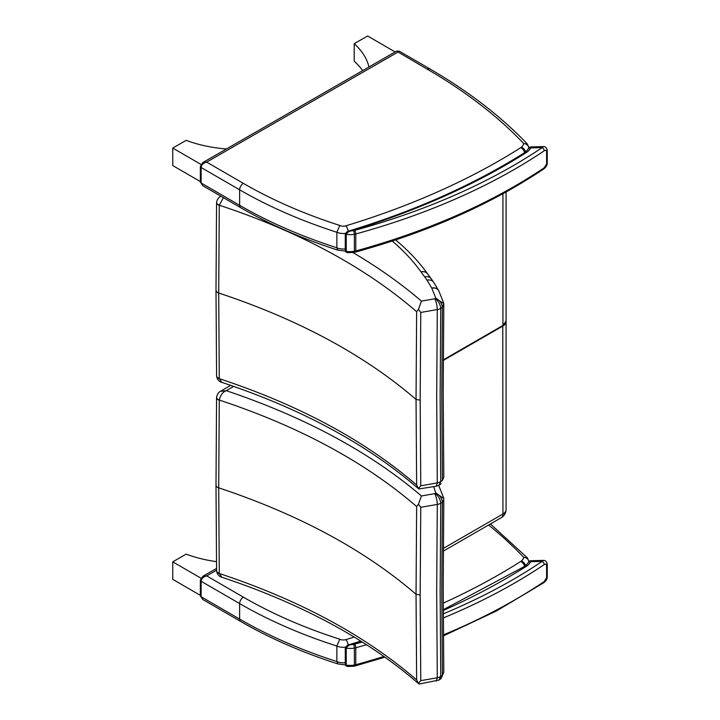 <?xml version="1.0" encoding="UTF-8"?>
<svg xmlns="http://www.w3.org/2000/svg" width="720" height="720" viewBox="0 0 720 720"><rect width="100%" height="100%" fill="white"/><g stroke="black" fill="none" stroke-linecap="round" stroke-linejoin="round"><path stroke-width="1.08" d="M200.907 578.151L172.755 561.843L186.147 554.139A99.018 57.168 -0 0 0 216.459 561.654M172.755 561.843L172.755 579.357L200.349 595.35M200.907 164.376L172.755 148.059L186.147 140.364A99.018 57.168 -0 0 0 226.35 148.959L226.404 148.986M172.755 148.059L172.755 165.573L200.349 181.566M362.637 70.632A99.018 57.168 180 0 0 354.213 61.209L354.213 43.695A99.018 57.168 180 0 1 368.955 66.942M395.127 51.948L367.605 36L354.213 43.695M354.186 637.038A638.262 368.496 180 0 1 345.87 639.612A5.472 3.159 180 0 1 339.786 639.225L336.852 646.047L336.852 661.545A437.976 252.864 180 0 1 239.634 619.083L201.132 596.763L201.132 581.265L239.634 603.585L239.634 619.083A5.256 3.042 120.1 0 0 240.723 621.486L202.752 599.481L201.132 596.763A2.682 1.548 180 0 1 200.349 595.674L200.349 580.176A2.682 1.548 180 0 1 200.349 580.131M216.54 568.44L202.761 576.36L200.349 580.176A2.682 1.548 180 0 0 201.132 581.265C201.465 578.601 203.31 576.81 206.676 575.883L202.698 576.405M527.382 557.829L523.71 557.316A5.256 4.266 11.5 0 1 528.921 561.672M240.723 621.486C269.739 638.28 302.139 652.428 337.923 663.939L336.852 661.545A10.728 6.192 180 0 0 345.267 662.697M345.276 233.415A10.728 6.192 -0 0 1 336.852 232.263A437.976 252.864 -0 0 1 239.634 189.801A5.256 3.042 -59.9 0 1 243.36 183.366L206.676 162.108L202.761 162.585L200.349 166.392A2.682 1.548 180 0 0 201.132 167.49C201.465 164.817 203.31 163.026 206.676 162.108L397.872 52.146L399.213 51.147L396.54 51.138L426.987 69.021L429.615 68.76C468.252 91.152 500.841 116.253 527.382 144.045L523.71 143.532A14.787 8.541 180 0 1 521.397 147.213A5.472 3.159 180 0 1 520.866 147.609A638.262 368.496 180 0 1 345.87 225.828A5.472 3.159 180 0 1 339.786 225.441L336.852 232.263L336.852 247.77A437.976 252.864 180 0 1 239.634 205.299L201.132 182.988L201.132 167.49L239.634 189.801L239.634 205.299A5.256 3.042 120.1 0 0 240.723 207.711L202.752 185.697L201.132 182.988A2.682 1.548 180 0 1 200.349 181.89L200.349 166.392A2.682 1.548 180 0 1 200.349 166.356M396.54 51.138L202.698 162.621M240.723 207.711C269.739 224.496 302.139 238.644 337.923 250.164L336.852 247.77A10.728 6.192 180 0 0 345.267 248.922M525.834 565.614L525.267 566.028L527.076 565.857L525.834 565.614L528.246 562.689A2.682 2.106 -153.4 0 1 530.649 561.699L530.973 560.709C529.506 560.988 528.606 561.654 528.246 562.689M353.574 644.409A2.682 0.657 79.7 0 1 354.375 648.072A10.728 6.192 0 0 0 355.779 647.757A2.682 0.936 -105.4 0 0 354.627 644.166A8.046 4.644 180 0 1 353.574 644.409A11.529 6.651 180 0 1 351.198 644.679L347.67 645.147L345.267 647.388A1.341 0.774 0 0 0 345.267 647.388A1.341 0.774 0 0 0 346.239 648.135C347.715 645.939 349.371 644.787 351.198 644.679A646.2 373.086 0 0 0 361.422 641.493M546.606 565.173A2.682 1.548 180 0 0 547.245 564.174L547.245 564.174A2.682 1.548 180 0 1 547.245 564.174C546.795 561.663 545.544 560.403 543.492 560.385L542.178 561.402A2.682 1.665 56.1 0 1 544.212 564.606C545.508 563.715 546.309 563.904 546.606 565.173L546.606 577.764L544.212 581.571A572.472 330.516 180 0 1 443.385 634.887M348.111 666.459L346.239 665.1L346.239 648.135A14.211 8.199 0 0 0 354.375 648.072L354.375 665.037A2.682 0.657 79.7 0 1 354.051 666.198L355.338 665.91A2.682 0.936 -105.4 0 0 355.779 664.722A10.728 6.192 180 0 1 354.375 665.037A14.211 8.199 180 0 1 346.239 665.1A1.341 0.774 0 0 1 345.267 664.362A1.341 0.774 0 0 1 345.267 664.353C345.447 665.649 346.392 666.351 348.111 666.459L354.051 666.198M443.394 635.886L496.26 611.073L543.681 582.786A2.682 1.665 -123.9 0 0 543.681 582.786A2.682 1.665 -123.9 0 0 544.212 581.571M525.834 151.83L525.267 152.244L527.076 152.082L525.834 151.83L528.246 148.905A2.682 2.106 -153.4 0 1 530.649 147.915L530.973 146.925C529.506 147.213 528.606 147.87 528.246 148.905M353.574 230.625A11.529 6.651 180 0 1 351.198 230.904L347.67 231.363L345.267 233.613A1.341 0.774 0 0 0 346.239 234.351C347.715 232.155 349.371 231.012 351.198 230.904A646.2 373.086 0 0 0 527.076 152.082A22.725 13.122 0 0 0 530.649 147.915L542.178 147.627A2.682 1.665 56.1 0 1 544.212 150.822C545.508 149.931 546.309 150.12 546.606 151.398L546.606 163.98L544.212 167.787A572.472 330.516 180 0 1 355.779 250.947A10.728 6.192 180 0 1 354.375 251.262A2.682 0.657 79.7 0 1 354.051 252.423L355.338 252.135A2.682 0.936 -105.4 0 0 355.779 250.947L355.779 233.973A2.682 0.936 -105.4 0 0 354.627 230.391A8.046 4.644 180 0 1 353.574 230.625A2.682 0.657 79.7 0 1 354.375 234.297A10.728 6.192 0 0 0 355.779 233.973A572.472 330.516 0 0 0 544.212 150.822M354.051 252.423L348.111 252.675L346.239 251.325L346.239 234.351A14.211 8.199 0 0 0 354.375 234.297L354.375 251.262A14.211 8.199 180 0 1 346.239 251.325A1.341 0.774 0 0 1 345.267 250.578L345.267 233.613A1.341 0.774 0 0 1 345.267 233.568M355.338 252.135C428.112 232.038 490.887 204.327 543.681 169.002A2.682 1.665 -123.9 0 0 543.681 169.002A2.682 1.665 -123.9 0 0 544.212 167.787M546.606 151.398A2.682 1.548 180 0 0 547.245 150.399A2.682 1.548 180 0 1 547.245 150.399A2.682 1.548 180 0 1 547.245 150.39C546.795 147.888 545.544 146.619 543.492 146.601L542.178 147.627A569.79 328.968 180 0 1 354.627 230.391M436.257 681.057L437.292 677.763L420.768 680.652L418.464 683.379L418.779 683.811C367.803 639.54 302.166 604.008 221.85 577.224L219.285 573.489A2.628 1.809 42.9 0 1 219.276 573.372A5.364 3.249 179.2 0 1 216.567 570.6A5.364 3.249 179.2 0 1 216.567 570.537M418.464 683.379L416.637 679.869C365.256 635.517 299.475 600.057 219.285 573.489A5.364 3.123 175.9 0 1 216.585 571.023A5.364 3.123 175.9 0 1 216.585 571.014A5.364 3.123 175.9 0 1 216.585 570.816M418.779 683.811L419.481 683.991M438.984 680.076L440.739 676.458A9.279 5.58 179.3 0 1 437.292 677.754L436.689 592.155L437.292 504.414A9.279 5.13 0.7 0 0 440.739 503.28L440.739 503.28A18.621 10.521 0.3 0 0 442.395 502.173L443.799 499.518L443.196 586.953L443.799 672.246L442.395 675.261A18.621 10.98 179.7 0 1 440.739 676.449L440.136 590.931L440.739 503.28C440.253 499.005 438.372 495.756 435.078 493.515A1.233 0.711 180 0 1 434.763 493.632C436.284 496.611 437.13 500.202 437.292 504.405L420.768 507.303L420.165 595.035L420.768 680.652M439.119 679.995L441.09 678.6L442.395 675.27L441.792 589.788L442.395 502.182M219.276 573.372L218.709 487.845L219.276 400.176A2.628 1.917 46.3 0 1 219.285 400.059C299.475 426.645 365.256 462.141 416.637 506.538L418.464 504.225L420.768 507.303M416.637 506.538L416.034 594.27L416.637 679.869M216.594 397.089A5.364 3.051 4 0 0 216.585 397.152A5.364 3.051 4 0 0 219.285 400.059C220.509 395.028 222.84 391.905 226.278 390.69L220.473 391.338L230.67 385.344M434.763 493.632L421.443 495.963L418.464 504.225M220.473 391.338C218.592 392.184 217.296 394.119 216.585 397.152L216.576 397.575A5.364 2.943 0.7 0 0 219.276 400.176M216.585 397.368A5.364 2.943 0.7 0 0 216.567 397.575L216 485.154A5.364 3.096 0 0 0 218.709 487.845C298.818 514.458 364.59 549.936 416.034 594.27L420.165 595.035M433.647 486.666L435.753 492.894L443.754 498.537M435.753 492.894A1.233 0.711 180 0 1 435.654 493.128C439.497 494.757 441.747 497.772 442.395 502.173M418.779 488.97L436.284 486.207L437.292 482.913L420.768 485.802L418.464 488.538L418.779 488.97C367.803 444.69 302.166 409.158 221.85 382.374L219.285 378.639A2.628 1.809 42.9 0 1 219.276 378.522A5.364 3.249 179.2 0 1 216.567 375.75A5.364 3.249 179.2 0 1 216.567 375.687M418.464 488.538L416.637 485.028C365.256 440.667 299.475 405.207 219.285 378.639A5.364 3.123 175.9 0 1 216.585 376.173A5.364 3.123 175.9 0 1 216.585 376.164A5.364 3.123 175.9 0 1 216.585 375.966M438.984 485.226L440.739 481.608A9.279 5.58 179.3 0 1 437.292 482.904L436.689 397.305L437.292 309.564A9.279 5.13 0.7 0 0 440.739 308.43L440.739 308.439A18.621 10.521 0.3 0 0 442.395 307.323L443.754 303.687L443.799 304.677M392.247 241.029C403.623 250.74 413.199 261.009 420.975 271.845L421.038 271.935A518.472 299.34 0 0 0 424.71 276.912A99.261 57.312 180 0 1 426.951 280.134A443.403 255.996 180 0 1 431.712 288.018A115.371 66.609 0 0 0 431.793 288.162L435.753 298.044A1.233 0.711 180 0 1 435.654 298.278A10.584 6.111 180 0 1 435.078 298.674C438.372 300.906 440.253 304.155 440.739 308.43L440.136 396.081L440.739 481.608A18.621 10.98 179.7 0 0 442.395 480.42L443.799 477.396L442.395 480.411L441.792 394.938L442.395 307.341M439.119 485.154L441.09 483.75M219.276 378.522L218.709 292.995L219.276 205.326A2.628 1.917 46.3 0 1 219.285 205.209C299.475 231.795 365.256 267.291 416.637 311.697L418.464 309.375L420.768 312.453L437.292 309.555C437.13 305.352 436.284 301.761 434.763 298.782L421.443 301.113L418.464 309.375M416.637 311.697L416.034 399.42L416.637 485.028M420.768 312.453L420.165 400.185L420.768 485.802M216.594 202.239A5.364 3.051 4 0 0 216.585 202.302A5.364 3.051 4 0 0 219.285 205.209L223.398 197.667M220.95 196.245L220.473 196.497C218.592 197.334 217.296 199.278 216.585 202.302L216.576 202.725A5.364 2.943 0.7 0 0 219.276 205.326M216.585 202.518A5.364 2.943 0.7 0 0 216.567 202.725L216 290.304A5.364 3.096 0 0 0 218.709 292.995C298.818 319.608 364.59 355.086 416.034 399.42L420.165 400.185M220.473 196.497L220.923 196.227M435.753 298.044L443.754 303.687M435.654 298.278C439.497 299.907 441.747 302.922 442.395 307.323M501.273 517.689C504.315 515.871 505.917 513.18 506.079 509.634A10.728 6.192 180 0 1 502.938 514.008A8.046 4.644 60 0 1 501.273 517.689L443.295 551.151M502.776 325.656L502.938 514.008L443.313 548.424M502.713 325.593L443.277 359.892L502.713 325.593M443.277 360L502.866 325.602L506.079 321.075A10.728 6.192 180 0 1 502.938 325.458L502.938 193.698M443.277 360.441L502.938 325.998A10.728 6.192 -0 0 0 506.079 321.624A10.728 6.192 -0 0 0 506.07 321.354L506.079 509.634M528.966 561.618A5.364 3.096 -0 0 0 528.966 561.6L527.274 557.721M345.276 647.199A10.728 6.192 -0 0 1 336.852 646.047A437.976 252.864 -0 0 1 239.634 603.585A5.256 3.042 -59.9 0 1 243.36 597.15L206.676 575.883L216.567 570.195M488.628 524.988A574.929 331.929 180 0 1 523.674 557.262M523.71 557.316A14.787 8.541 180 0 1 521.397 560.997A5.256 3.591 48.6 0 1 525.636 565.767M521.397 560.997A5.472 3.159 180 0 1 520.866 561.393A5.256 3.177 57.6 0 1 524.736 567.342M345.87 639.612A5.256 1.998 73.1 0 1 348.183 645.012M520.866 561.393A638.262 368.496 180 0 1 443.223 603.144M339.786 639.225A432.72 249.831 180 0 1 243.36 597.15M528.966 147.843A5.364 3.096 -0 0 0 528.966 147.816L527.274 143.937M523.71 143.532A5.256 4.266 11.5 0 1 528.921 147.888M426.987 69.021A574.929 331.929 180 0 1 523.674 143.478M521.397 147.213A5.256 3.591 48.6 0 1 525.636 151.983M520.866 147.609A5.256 3.177 57.6 0 1 524.736 153.558M345.87 225.828A5.256 1.998 73.1 0 1 348.183 231.237M339.786 225.441A432.72 249.831 180 0 1 243.36 183.366M443.241 610.488A646.2 373.086 0 0 0 527.076 565.857A22.725 13.122 0 0 0 530.649 561.699L542.178 561.402A569.79 328.968 180 0 1 443.259 613.881M383.895 656.451A572.472 330.516 180 0 1 355.779 664.722L355.779 647.757A572.472 330.516 0 0 0 366.516 644.733M362.277 642.033A569.79 328.968 180 0 1 354.627 644.166M443.277 617.967A572.472 330.516 0 0 0 544.212 564.606M547.245 564.174L547.245 576.765A2.682 1.548 180 0 1 546.606 577.764M547.245 150.39L547.245 162.981A2.682 1.548 180 0 1 546.606 163.98M216 485.091A5.364 3.096 0 0 0 216 485.154L216.585 571.023C217.278 574.452 219.033 576.522 221.85 577.224M421.443 495.963C370.206 452.322 305.154 417.231 226.278 390.69L233.631 386.37M443.655 497.916L438.759 485.568A8.046 6.237 -29.9 0 1 438.795 485.631M435.654 493.128A10.584 6.111 180 0 1 435.078 493.515M216 290.25A5.364 3.096 0 0 0 216 290.304L216.585 376.173C217.278 379.602 219.033 381.672 221.85 382.374M421.443 301.113C401.184 283.734 378.369 267.552 352.998 252.585M395.442 239.967A8.046 5.418 -49.9 0 1 396.369 240.543C408.681 250.893 419.058 261.954 427.509 273.717A8.046 6.066 -35.6 0 1 427.545 273.762A8.046 6.066 -35.7 0 1 427.599 273.843M420.975 271.845A8.046 6.066 -35.6 0 1 427.509 273.717L431.127 278.622A8.046 6.021 -37.1 0 1 431.154 278.667M421.038 271.935A8.046 6.066 -35.7 0 1 427.563 273.798M424.71 276.912A8.046 6.021 -37.1 0 1 431.127 278.622L433.746 282.393A8.046 6.165 -32.4 0 1 433.782 282.447M426.951 280.134A8.046 6.165 -32.4 0 1 433.746 282.393L438.696 290.601A8.046 6.237 -29.7 0 1 438.723 290.655M431.712 288.018A8.046 6.237 -29.7 0 1 438.696 290.601L438.759 290.718A8.046 6.237 -29.9 0 1 438.795 290.781M431.793 288.162A8.046 6.237 -29.9 0 1 438.759 290.718L443.655 303.066M506.079 321.075L506.079 191.97M202.752 599.481L200.349 595.674M490.41 523.962L527.337 557.784M345.348 664.884L337.815 663.894M202.752 185.706L200.349 181.89M429.624 68.76L399.222 51.147M345.348 251.1L337.815 250.119M525.267 566.028L443.241 609.75M360.756 641.079L347.67 645.147M345.267 647.388L345.267 664.362M355.338 665.91L384.912 657.171M547.245 576.765C547.308 578.916 546.12 580.923 543.672 582.786M530.973 560.709L543.474 560.385M525.267 152.244C474.12 184.599 414.918 210.969 347.67 231.363M348.111 252.675C346.392 252.567 345.447 251.865 345.267 250.578M547.245 162.981C547.308 165.132 546.12 167.139 543.672 169.011M530.973 146.925L543.474 146.61M439.029 680.049L419.436 684M441.09 678.6L443.799 672.246M439.029 485.199L436.293 486.198M443.799 477.396L443.196 392.103L443.799 304.668M395.613 239.913L396.369 240.543"/></g></svg>
